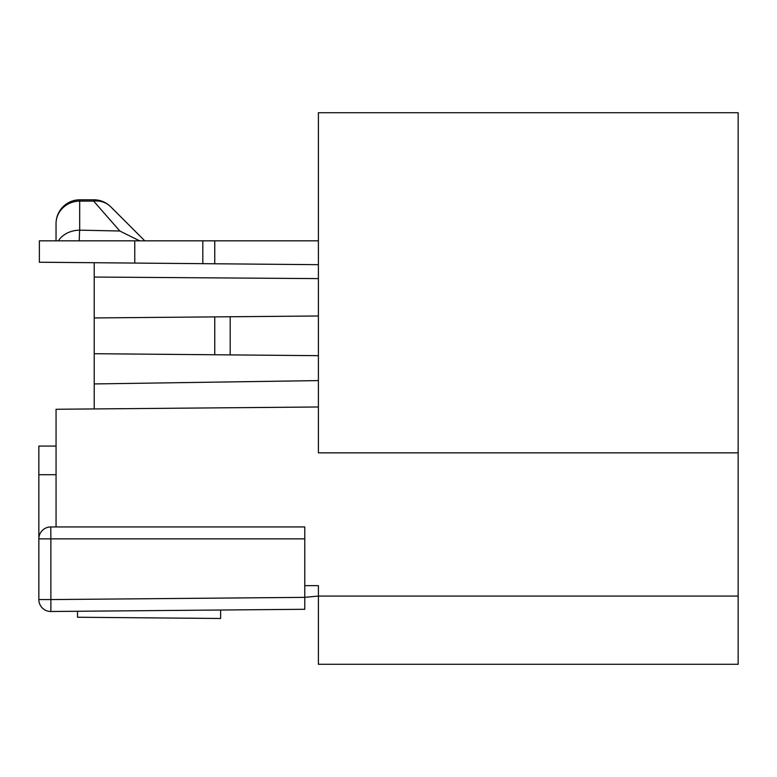 <?xml version="1.0" encoding="UTF-8"?>
<svg xmlns="http://www.w3.org/2000/svg" width="777" height="777" viewBox="0 0 777 777"><rect width="100%" height="100%" fill="white"/><g stroke="black" fill="none" stroke-linecap="round" stroke-linejoin="round"><path stroke-width="1.17" d="M220.619 610.013L220.619 618.482L220.619 610.013M38.85 599.572A11.927 11.927 0 0 0 50.874 611.499A11.927 11.927 0 0 1 38.85 599.572L38.85 538.859A11.927 11.927 0 0 1 50.777 526.942L304.769 526.942L304.769 609.285L50.874 611.499A11.927 11.927 0 0 1 38.85 599.572L50.874 599.572L50.874 611.499M304.769 538.859L50.874 538.859L50.777 526.942M304.769 597.309L318.405 596.085M318.405 664.286L738.15 664.286L738.15 596.076L318.405 596.076L318.405 664.286M304.769 585.654L318.405 585.654L318.405 596.076M77.515 611.266L77.515 617.239L220.619 618.482L77.515 617.239M38.85 532.837L38.85 538.859L38.85 532.837M738.15 452.855L738.15 112.714L318.405 112.714L318.405 452.855L738.15 452.855L738.15 596.076M304.769 597.358L50.874 599.572L50.874 538.859L38.85 538.859L38.85 474.708L56.061 474.708M38.85 474.708L38.85 446.085L56.061 446.085M318.405 406.983L56.061 409.265L56.061 526.942M39.365 240.821L134.761 240.821L134.761 263.073L39.365 262.238L39.365 240.821L214.743 240.821L214.743 263.762L202.816 263.665L318.405 264.675M110.732 206.789A23.854 23.854 0 0 0 93.862 199.796A23.854 23.854 0 0 1 110.732 206.789L144.765 240.821L110.732 206.789A23.854 21.465 -45 0 0 93.658 201.107A23.854 0.641 -90 0 1 93.862 199.796L79.895 199.796A23.854 23.854 0 0 0 56.041 223.65A23.854 23.854 0 0 1 79.895 199.796A23.854 0.641 -90 0 0 79.691 201.097L93.658 201.107L119.813 231.012L79.691 230.167L79.691 201.097A23.854 22.552 180 0 0 56.041 223.65L56.041 240.821L58.45 240.821L56.041 240.821M94.221 408.935L94.221 383.935L318.405 380.594M94.221 353.71L230.186 354.895L230.186 316.754L94.221 317.939L94.221 383.935M94.221 317.939L94.221 262.713M214.743 316.89L214.743 354.768M134.761 263.073L202.816 263.665L202.816 240.821L214.743 240.821L214.743 263.762M141.249 240.821L139.588 240.821L119.813 231.012M144.765 240.821L139.588 240.821M79.205 240.821A23.854 0.884 -89 0 1 79.691 230.167A23.854 18.939 180 0 0 58.45 240.821L134.761 240.821M318.405 355.672L230.186 354.895M318.405 315.986L230.186 316.754M318.405 278.603L94.221 277.049M214.743 240.821L318.405 240.821M738.15 112.714L318.405 112.714"/></g></svg>

